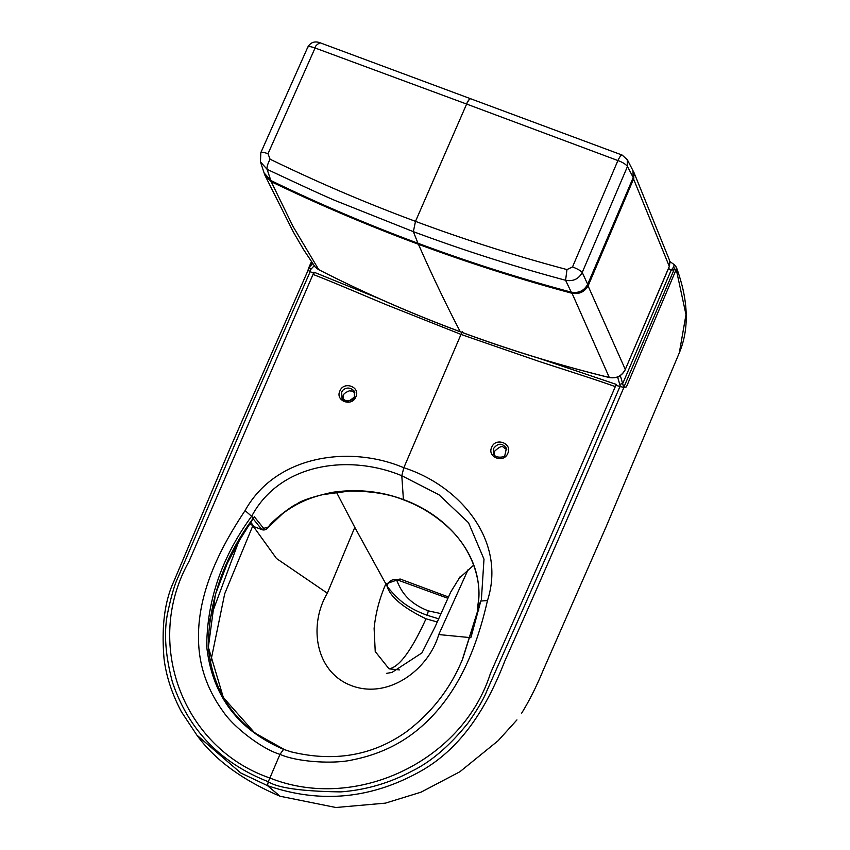 <?xml version="1.0" encoding="UTF-8"?>
<svg xmlns="http://www.w3.org/2000/svg" width="850" height="850" viewBox="0 0 850 850"><rect width="100%" height="100%" fill="white"/><g stroke="black" fill="none" stroke-linecap="round" stroke-linejoin="round"><path stroke-width="1.27" d="M270.969 180.583L264.116 172.954L270.778 180.487C318.771 203.745 367.816 224.666 417.892 243.227C467.925 261.874 518.978 278.173 571.041 292.103C578.521 293.452 584.067 290.87 587.69 284.325L582.229 272.467L627.47 166.472L627.215 159.534M471.134 99.078C470.209 97.952 468.69 99.609 466.554 104.029L315.084 47.993L268.005 153.733L270.077 159.216C267.686 163.837 266.688 167.206 267.091 169.32L270.852 180.583C318.761 203.798 367.795 224.719 417.977 243.323L413.366 231.657L339.394 202.204C332.711 199.792 308.614 188.827 267.091 169.32L260.44 161.819L260.854 152.575L307.806 47.101C310.431 42.574 314.277 41.044 319.324 42.5L622.136 155.061L627.311 159.715M566.971 269.577L565.59 280.277C573.155 281.637 578.701 279.034 582.229 272.467C580.826 270.757 577.586 268.919 572.518 266.932L566.971 269.577C515.589 255.893 465.099 239.827 415.501 221.361L466.629 104.061C468.754 99.631 470.284 97.984 471.197 99.11M307.796 47.643C307.764 46.144 310.186 46.261 315.084 47.993C315.074 46.389 316.625 44.699 319.717 42.914M268.005 153.733C263.118 152.012 260.748 151.778 260.897 153.021M270.077 159.216C318.474 182.612 364.076 202.268 415.491 221.351L413.366 231.657C463.207 250.24 513.952 266.443 565.59 280.277L571.253 292.156M466.629 104.061L617.907 160.554C620.054 156.049 621.594 154.349 622.529 155.476M572.518 266.932L617.907 160.554C622.529 162.212 625.717 164.188 627.47 166.472L633.218 177.512L632.952 170.553L627.226 159.534M633.601 171.689L633.781 178.479L588.327 285.398C584.779 291.933 579.222 294.525 571.657 293.186C519.711 279.214 468.637 262.916 418.434 244.269C368.231 225.643 319.143 204.776 271.171 181.656L292.974 226.366L318.75 269.663C363.683 292.634 410.858 313.331 460.275 331.734C509.745 350.03 559.311 365.256 608.972 377.389C616.25 378.813 621.69 376.157 625.292 369.442L669.354 266.496L669.959 262.14M271.267 180.784L271.171 181.656L264.945 175.302L264.318 173.549M571.636 292.326L609.28 377.464M587.562 284.782L625.292 369.442L669.343 266.273L669.588 260.429L633.686 171.859M633.112 177.926L669.354 266.496M264.945 175.302L293.399 232.124L303.567 249.581L315.084 266.9L318.973 269.779M428.262 610.852L427.337 615.326C416.107 611.299 406.948 606.199 399.872 600.015C394.315 594.872 390.022 590.229 387.005 586.075C388.578 581.368 391.712 579.19 396.408 579.551C400.031 588.115 405.269 601.821 428.262 610.852L440.714 613.562M396.408 579.551L447.578 598.188M438.494 618.779L427.337 615.326M494.222 454.686L494.7 451.148C499.311 446.888 502.169 445.57 503.285 447.196L506.781 449.671M254.086 526.628L253.683 527.553M327.335 593.194L276.505 558.514L252.843 525.683L249.868 523.653M336.324 491.991L354.801 527.361L327.324 593.194C308.518 624.771 314.776 672.116 351.762 685.748C388.726 699.571 428.687 669.364 438.749 634.557L470.847 637.67M399.489 669.917L389.024 668.844C399.16 667.239 411.496 650.558 426.009 618.8C403.208 607.814 390.203 596.912 387.005 586.075L385.847 583.897L400.053 578.988L448.226 596.891M389.024 668.844L375.233 651.525L374.117 628.469C375.636 613.073 379.546 598.219 385.847 583.897L354.801 527.351M209.27 620.914L238.584 541.886M210.46 662.926L224.687 593.789L252.843 525.693M473.769 565.091L459.266 578.181L450.734 592.025L435.051 626.896L421.929 652.896L391.956 672.435L386.442 673.37M438.749 634.557L468.18 569.436M437.144 621.977L426.009 618.8M491.704 447.281C495.646 436.932 512.667 443.371 507.801 453.348C503.88 463.686 486.816 457.268 491.704 447.281L491.704 447.281M343.017 399.096L343.188 395.717C343.358 394.049 345.44 392.413 349.456 390.798C354.025 391.712 349.414 389.396 354.843 392.753M254.32 516.747L253.47 517.926C224.273 556.92 209.174 599.696 208.176 646.244C212.978 695.289 238.446 729.757 284.58 749.657L254.671 732.902L223.348 697.531L208.356 647.19L215.379 594.437L227.364 563.21L239.923 539.601L254.32 516.747L263.659 528.381A1.849 1.573 141.2 0 1 261.545 529.199L252.779 518.298M262.544 529.858L254.139 526.702L250.761 522.304M263.659 528.381L268.802 526.862L282.391 513.846C294.408 504.592 307.881 498.185 322.809 494.636L349.754 491.013C371.546 491.119 389.438 494.052 403.431 499.821C419.677 505.793 434.308 514.696 447.312 526.511C475.352 551.767 481.812 585.809 477.998 604.254A1.849 0.637 -172.4 0 0 477.998 604.308M268.802 526.862C266.762 529.423 264.605 530.4 262.342 529.794L254.139 526.702M538.316 358.073L616.271 384.381L548.728 541.067L490.418 673.434C462.368 761.866 354.928 812.058 269.875 778.005L279.979 754.343C261.587 748.882 233.166 726.665 223.263 711.684C208.473 691.39 200.313 669.481 198.783 645.947C195.585 597.699 217.781 551.512 245.087 510.584C275.814 454.984 350.009 444.837 403.814 467.744C459.829 485.605 506.738 540.717 487.475 600.557C476.733 647.636 458.267 695.194 419.815 727.993C401.094 744.005 378.781 754.609 352.888 759.794C334.517 764.267 297.373 762.174 279.979 754.343L283.603 749.371L291.497 751.963L283.603 749.371C237.809 729.757 212.192 695.555 206.741 646.765C206.879 600.344 221.924 556.729 251.866 515.929C280.5 462.676 349.562 454.038 401.795 475.724L403.431 499.811M268.738 526.522C271.841 521.008 292.74 505.112 297.001 503.933C301.304 500.554 312.928 496.719 331.851 492.416C356.628 488.686 380.449 491.056 403.314 499.545C447.737 515.472 484.914 557.037 478.019 604.212A1.849 0.637 -172.4 0 0 477.998 604.265C477.073 608.154 477.339 610.109 478.773 610.13L478.784 610.141M480.813 601.035L477.785 607.856L478.019 604.212M462.347 659.568L480.856 600.833M462.23 331.585L403.814 467.744L401.795 475.724L438.961 494.753L468.52 522.729L483.99 559.162L481.387 599.611M480.569 602.225L462.74 658.718C450.808 688.086 431.991 712.47 406.289 731.839C372.587 755.703 334.039 762.322 290.647 751.719M477.785 607.856A1.849 1.785 23.6 0 0 478.848 609.864M620.117 375.7A2.773 0.627 23.3 0 1 620.394 375.891L623.762 387.43L615.931 385.39L615.389 386.665C594.012 378.951 560.66 368.56 538.008 361.059L461.476 334.592L386.92 304.969C365.224 296.002 334.029 282.476 313.427 274.582L313.979 273.317L310.176 271.66L250.877 406.895L178.362 576.651C174.941 583.567 171.498 595.074 168.045 611.171C163.625 630.657 165.059 654.234 172.369 681.912C188.349 729.64 220.309 762.896 268.271 781.692L267.474 785.623L240.816 773.001L196.839 735.08L181.454 711.843M623.762 387.43L626.418 386.899L676.069 269.758L674.124 269.524A3.708 3.23 -137.6 0 0 673.731 266.932M310.176 271.66L307.913 270.3L309.697 266.73A2.773 1.87 44.1 0 0 310.813 269.386L309.655 271.437M314.128 265.837L310.813 269.386M619.926 386.633L561.436 522.272L486.827 690.976C483.873 698.626 477.689 709.208 468.265 722.744C449.969 745.546 431.29 761.621 412.218 770.971C389.831 782.999 366.01 789.969 340.754 791.892C301.803 791.339 277.642 787.939 268.271 781.692L269.875 778.005C182.973 748.223 142.991 643.322 188.955 561.542L313.99 272.181L379.865 298.924M308.114 269.886L308.507 268.345M617.61 376.954A2.773 0.563 103.3 0 0 617.61 377.039L620.468 386.803M620.628 375.36L620.394 375.891A2.773 1.296 160.2 0 1 617.61 377.039M354.471 396.791L354.28 391.223C347.416 383.764 340.797 392.02 342.295 391.319C341.647 390.479 341.562 392.626 342.029 397.757L345.121 400.573C346.651 402.369 349.775 401.104 354.471 396.791M355.863 396.854C351.942 407.203 334.985 400.998 339.873 391.011C343.804 380.694 360.719 386.856 355.863 396.854L355.863 396.854M620.064 384.179A2.773 1.296 160.2 0 0 622.965 383.021L671.128 270.289L674.124 269.524L623.9 387.101M668.536 268.409L671.128 270.289L673.721 266.911L674.071 265.072M311.578 262.459L309.697 266.73L312.534 263.808M675.559 266.039L676.366 267.336L676.069 269.758M676.143 267.261L676.111 267.166A3.708 3.527 159.9 0 1 676.048 269.684M623.911 387.377C576.226 498.737 536.509 589.974 504.783 661.088C488.229 703.673 462.921 749.371 416.256 773.585C368.199 799.244 318.612 803.261 267.474 785.623L280.086 796.248C242.346 780.098 214.593 759.719 196.839 735.08M679.32 352.814L685.992 314.649L676.239 269.354M418.094 243.302L417.977 243.323C468.116 262.002 519.169 278.301 571.126 292.198C578.563 293.643 584.088 291.061 587.701 284.453L633.133 177.714M466.491 104.008C468.616 99.578 470.146 97.931 471.059 99.057M632.931 170.499C634.153 174.197 634.249 176.577 633.239 177.639L587.594 284.527M460.275 331.734C445.761 303.896 431.821 274.741 418.434 244.269M506.409 448.248L504.9 455.207C504.879 457.629 494.254 458.564 493.51 453.401L493.616 448.439C497.983 442.914 502.244 442.85 506.409 448.237M253.47 517.926L245.087 510.584M487.475 600.557L481.089 601.014M264.137 173.018L260.44 161.819M316.487 268.207L318.846 269.748C364.692 293.123 411.878 313.82 460.413 331.84C508.948 349.849 558.514 365.064 609.11 377.485C616.409 378.76 621.807 376.157 625.292 369.665M458.809 578.85L459.776 577.065M284.591 749.668L291.497 751.963M480.834 600.939L471.091 636.969M462.358 659.579L462.751 658.686M308.072 270.279L229.776 448.949L173.793 581.517C164.581 601.407 161.33 627.162 164.061 658.771C166.186 676.228 171.987 693.919 181.443 711.843M679.405 352.612L606.167 526.649L542.831 671.086C536.424 686.598 529.38 700.612 521.688 713.118M354.291 391.223L354.45 396.674C354.152 402.369 341.052 401.072 342.029 397.747M308.497 268.377L311.291 262.034M676.111 267.166L674.369 264.764L669.864 261.481M679.426 352.559C686.779 334.826 688.181 314.797 683.644 292.474C681.657 282.211 677.153 269.163 676.504 267.686L676.324 267.219M516.938 719.907L498.121 740.732L459.903 771.736L421.016 792.179L385.443 803.133L335.877 807.5L280.086 796.248"/></g></svg>
